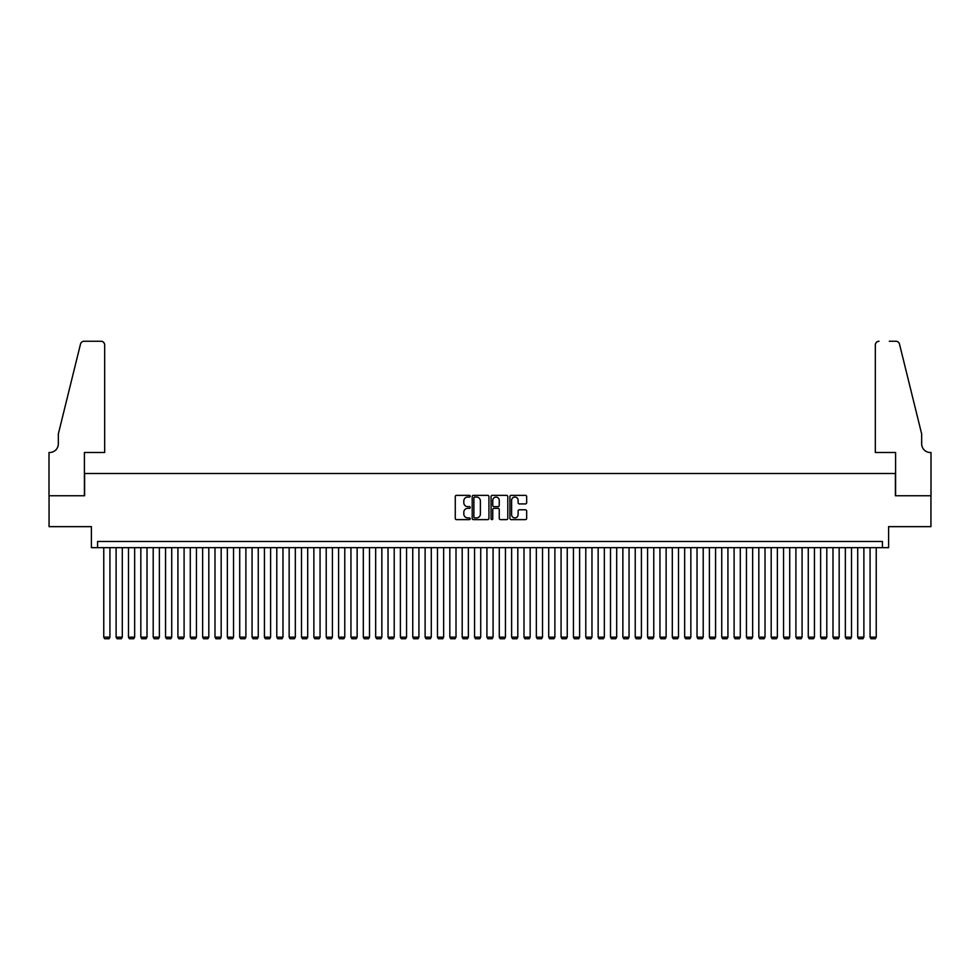 <?xml version="1.0" encoding="UTF-8"?>
<svg xmlns="http://www.w3.org/2000/svg" width="980" height="980" viewBox="0 0 980 980"><rect width="100%" height="100%" fill="white"/><g stroke="black" fill="none" stroke-linecap="round" stroke-linejoin="round"><path stroke-width="1.47" d="M470.229 496.211A0.845 0.845 0 0 0 469.371 495.353L456.484 495.353A1.213 1.213 0 0 0 455.271 496.566L455.271 518.408A1.213 1.213 0 0 0 456.484 519.62L469.371 519.62A0.845 0.845 0 0 0 470.229 518.775A0.845 0.845 0 0 0 469.371 517.918L467.705 517.918A3.883 3.883 0 0 1 463.822 514.035L463.822 512.221A3.883 3.883 0 0 1 467.705 508.338L469.371 508.338A0.845 0.845 0 0 0 470.229 507.493A0.845 0.845 0 0 0 469.371 506.636L467.705 506.636A3.883 3.883 0 0 1 463.822 502.752L463.822 500.939A3.883 3.883 0 0 1 467.705 497.056L469.371 497.056A0.845 0.845 0 0 0 470.229 496.211M525.452 503.916A1.213 1.213 0 0 0 526.664 502.691L526.664 496.566A1.213 1.213 0 0 0 525.452 495.353L511.144 495.353A1.213 1.213 0 0 0 509.931 496.566L509.931 518.408A1.213 1.213 0 0 0 511.144 519.62L525.452 519.62A1.213 1.213 0 0 0 526.664 518.408L526.664 511.009A1.213 1.213 0 0 0 525.452 509.796L519.327 509.796A1.213 1.213 0 0 0 518.114 511.009L518.114 514.672A3.246 3.246 0 0 1 514.868 517.918A3.246 3.246 0 0 1 511.621 514.672L511.621 500.302A3.246 3.246 0 0 1 514.868 497.056A3.246 3.246 0 0 1 518.114 500.302L518.114 502.691A1.213 1.213 0 0 0 519.327 503.916L525.452 503.916M882.429 547.661L888.603 547.661L888.603 526.652L930.939 526.652L930.939 495.745L895.402 495.745L895.402 473.499L84.599 473.499L84.599 495.745L49.061 495.745L49.061 526.652L91.397 526.652L91.397 547.661L882.429 547.661L882.429 541.475L97.571 541.475L97.571 547.661M488.934 496.566A1.213 1.213 0 0 0 487.721 495.353L473.413 495.353A1.213 1.213 0 0 0 472.201 496.566L472.201 518.408A1.213 1.213 0 0 0 473.413 519.62L487.721 519.62A1.213 1.213 0 0 0 488.934 518.408L488.934 496.566M492.279 495.353L506.587 495.353A1.213 1.213 0 0 1 507.799 496.566L507.799 518.408A1.213 1.213 0 0 1 506.587 519.62L500.462 519.62A1.213 1.213 0 0 1 499.249 518.408L499.249 509.551A1.213 1.213 0 0 0 498.036 508.338L493.969 508.338A1.213 1.213 0 0 0 492.756 509.551L492.756 518.775A0.845 0.845 0 0 1 491.911 519.62A0.845 0.845 0 0 1 491.066 518.775L491.066 496.566A1.213 1.213 0 0 1 492.279 495.353M474.749 497.056A0.845 0.845 0 0 0 473.891 497.901L473.891 517.073A0.845 0.845 0 0 0 474.749 517.918L476.501 517.918A3.883 3.883 0 0 0 480.384 514.035L480.384 500.939A3.883 3.883 0 0 0 476.501 497.056L474.749 497.056M499.249 500.363A3.246 3.246 0 0 0 496.002 497.117A3.246 3.246 0 0 0 492.756 500.363L492.756 505.423A1.213 1.213 0 0 0 493.969 506.636L498.036 506.636A1.213 1.213 0 0 0 499.249 505.423L499.249 500.363M109.931 547.661L109.931 637.147L103.758 637.147L103.758 547.661M109.931 637.147L109.013 638.752L104.676 638.752L103.758 637.147M104.676 452.491L104.676 344.96A3.712 3.712 0 0 0 100.977 341.248L84.096 341.248A3.712 3.712 0 0 0 80.507 344.066L58.334 433.944L58.334 443.842A8.649 8.649 0 0 1 49.674 452.491L49 452.491L49 495.745L84.415 495.745L84.415 452.491L104.676 452.491L104.676 344.96C104.444 342.718 103.206 341.481 100.977 341.248L90.711 341.248M80.507 344.066C81.45 342.032 81.45 342.032 80.507 344.066C81.45 342.032 81.45 342.032 80.507 344.066M58.334 443.842A8.649 8.649 0 0 1 49.674 452.491M875.324 452.491L875.324 344.96L875.324 452.491L895.585 452.491L895.585 495.745L931 495.745L931 452.491L930.326 452.491A8.649 8.649 0 0 1 921.666 443.842A8.649 8.649 0 0 0 930.326 452.491M914.867 406.394L899.493 344.066L921.666 433.944L921.666 443.842M889.289 341.248L895.904 341.248A3.712 3.712 0 0 1 899.493 344.066C898.55 342.032 898.55 342.032 899.493 344.066C898.55 342.032 898.55 342.032 899.493 344.066M879.023 341.248A3.712 3.712 0 0 0 875.324 344.96C875.557 342.718 876.794 341.481 879.023 341.248M122.292 547.661L122.292 637.147L116.118 637.147L116.118 547.661M122.292 637.147L121.373 638.752L117.037 638.752L116.118 637.147M134.652 547.661L134.652 637.147L128.478 637.147L128.478 547.661M134.652 637.147L133.721 638.752L129.397 638.752L128.478 637.147M147.012 547.661L147.012 637.147L140.838 637.147L140.838 547.661M147.012 637.147L146.081 638.752L141.757 638.752L140.838 637.147M159.373 547.661L159.373 637.147L153.199 637.147L153.199 547.661M159.373 637.147L158.442 638.752L154.117 638.752L153.199 637.147M171.733 547.661L171.733 637.147L165.559 637.147L165.559 547.661M171.733 637.147L170.802 638.752L166.478 638.752L165.559 637.147M184.093 547.661L184.093 637.147L177.919 637.147L177.919 547.661M184.093 637.147L183.162 638.752L178.838 638.752L177.919 637.147M196.453 547.661L196.453 637.147L190.279 637.147L190.279 547.661M196.453 637.147L195.522 638.752L191.198 638.752L190.279 637.147M208.814 547.661L208.814 637.147L202.627 637.147L202.627 547.661M208.814 637.147L207.882 638.752L203.558 638.752L202.627 637.147M221.174 547.661L221.174 637.147L214.988 637.147L214.988 547.661M221.174 637.147L220.243 638.752L215.918 638.752L214.988 637.147M233.534 547.661L233.534 637.147L227.348 637.147L227.348 547.661M233.534 637.147L232.603 638.752L228.279 638.752L227.348 637.147M245.894 547.661L245.894 637.147L239.708 637.147L239.708 547.661M245.894 637.147L244.963 638.752L240.639 638.752L239.708 637.147M258.255 547.661L258.255 637.147L252.068 637.147L252.068 547.661M258.255 637.147L257.324 638.752L252.999 638.752L252.068 637.147M270.615 547.661L270.615 637.147L264.429 637.147L264.429 547.661M270.615 637.147L269.684 638.752L265.36 638.752L264.429 637.147M282.975 547.661L282.975 637.147L276.789 637.147L276.789 547.661M282.975 637.147L282.044 638.752L277.72 638.752L276.789 637.147M295.335 547.661L295.335 637.147L289.149 637.147L289.149 547.661M295.335 637.147L294.404 638.752L290.08 638.752L289.149 637.147M307.696 547.661L307.696 637.147L301.509 637.147L301.509 547.661M307.696 637.147L306.764 638.752L302.44 638.752L301.509 637.147M320.056 547.661L320.056 637.147L313.87 637.147L313.87 547.661M320.056 637.147L319.125 638.752L314.801 638.752L313.87 637.147M332.416 547.661L332.416 637.147L326.23 637.147L326.23 547.661M332.416 637.147L331.485 638.752L327.161 638.752L326.23 637.147M344.776 547.661L344.776 637.147L338.59 637.147L338.59 547.661M344.776 637.147L343.845 638.752L339.521 638.752L338.59 637.147M357.137 547.661L357.137 637.147L350.95 637.147L350.95 547.661M357.137 637.147L356.205 638.752L351.881 638.752L350.95 637.147M369.497 547.661L369.497 637.147L363.31 637.147L363.31 547.661M369.497 637.147L368.566 638.752L364.241 638.752L363.31 637.147M381.857 547.661L381.857 637.147L375.671 637.147L375.671 547.661M381.857 637.147L380.926 638.752L376.602 638.752L375.671 637.147M394.205 547.661L394.205 637.147L388.031 637.147L388.031 547.661M394.205 637.147L393.286 638.752L388.962 638.752L388.031 637.147M406.565 547.661L406.565 637.147L400.391 637.147L400.391 547.661M406.565 637.147L405.647 638.752L401.322 638.752L400.391 637.147M418.926 547.661L418.926 637.147L412.752 637.147L412.752 547.661M418.926 637.147L418.007 638.752L413.683 638.752L412.752 637.147M431.286 547.661L431.286 637.147L425.112 637.147L425.112 547.661M431.286 637.147L430.367 638.752L426.043 638.752L425.112 637.147M443.646 547.661L443.646 637.147L437.472 637.147L437.472 547.661M443.646 637.147L442.727 638.752L438.403 638.752L437.472 637.147M456.006 547.661L456.006 637.147L449.832 637.147L449.832 547.661M456.006 637.147L455.088 638.752L450.763 638.752L449.832 637.147M468.367 547.661L468.367 637.147L462.193 637.147L462.193 547.661M468.367 637.147L467.448 638.752L463.111 638.752L462.193 637.147M480.727 547.661L480.727 637.147L474.553 637.147L474.553 547.661M480.727 637.147L479.808 638.752L475.471 638.752L474.553 637.147M493.087 547.661L493.087 637.147L486.913 637.147L486.913 547.661M493.087 637.147L492.168 638.752L487.832 638.752L486.913 637.147M505.447 547.661L505.447 637.147L499.273 637.147L499.273 547.661M505.447 637.147L504.529 638.752L500.192 638.752L499.273 637.147M517.808 547.661L517.808 637.147L511.634 637.147L511.634 547.661M517.808 637.147L516.889 638.752L512.552 638.752L511.634 637.147M530.168 547.661L530.168 637.147L523.994 637.147L523.994 547.661M530.168 637.147L529.237 638.752L524.913 638.752L523.994 637.147M542.528 547.661L542.528 637.147L536.354 637.147L536.354 547.661M542.528 637.147L541.597 638.752L537.273 638.752L536.354 637.147M554.888 547.661L554.888 637.147L548.714 637.147L548.714 547.661M554.888 637.147L553.957 638.752L549.633 638.752L548.714 637.147M567.249 547.661L567.249 637.147L561.075 637.147L561.075 547.661M567.249 637.147L566.318 638.752L561.993 638.752L561.075 637.147M579.609 547.661L579.609 637.147L573.435 637.147L573.435 547.661M579.609 637.147L578.678 638.752L574.354 638.752L573.435 637.147M591.969 547.661L591.969 637.147L585.795 637.147L585.795 547.661M591.969 637.147L591.038 638.752L586.714 638.752L585.795 637.147M604.329 547.661L604.329 637.147L598.143 637.147L598.143 547.661M604.329 637.147L603.398 638.752L599.074 638.752L598.143 637.147M616.69 547.661L616.69 637.147L610.503 637.147L610.503 547.661M616.69 637.147L615.759 638.752L611.434 638.752L610.503 637.147M629.05 547.661L629.05 637.147L622.864 637.147L622.864 547.661M629.05 637.147L628.119 638.752L623.795 638.752L622.864 637.147M641.41 547.661L641.41 637.147L635.224 637.147L635.224 547.661M641.41 637.147L640.479 638.752L636.155 638.752L635.224 637.147M653.77 547.661L653.77 637.147L647.584 637.147L647.584 547.661M653.77 637.147L652.839 638.752L648.515 638.752L647.584 637.147M666.13 547.661L666.13 637.147L659.944 637.147L659.944 547.661M666.13 637.147L665.2 638.752L660.875 638.752L659.944 637.147M678.491 547.661L678.491 637.147L672.305 637.147L672.305 547.661M678.491 637.147L677.56 638.752L673.236 638.752L672.305 637.147M690.851 547.661L690.851 637.147L684.665 637.147L684.665 547.661M690.851 637.147L689.92 638.752L685.596 638.752L684.665 637.147M703.211 547.661L703.211 637.147L697.025 637.147L697.025 547.661M703.211 637.147L702.28 638.752L697.956 638.752L697.025 637.147M715.572 547.661L715.572 637.147L709.385 637.147L709.385 547.661M715.572 637.147L714.641 638.752L710.316 638.752L709.385 637.147M727.932 547.661L727.932 637.147L721.745 637.147L721.745 547.661M727.932 637.147L727.001 638.752L722.677 638.752L721.745 637.147M740.292 547.661L740.292 637.147L734.106 637.147L734.106 547.661M740.292 637.147L739.361 638.752L735.037 638.752L734.106 637.147M752.652 547.661L752.652 637.147L746.466 637.147L746.466 547.661M752.652 637.147L751.721 638.752L747.397 638.752L746.466 637.147M765.013 547.661L765.013 637.147L758.826 637.147L758.826 547.661M765.013 637.147L764.082 638.752L759.757 638.752L758.826 637.147M777.373 547.661L777.373 637.147L771.187 637.147L771.187 547.661M777.373 637.147L776.442 638.752L772.117 638.752L771.187 637.147M789.721 547.661L789.721 637.147L783.547 637.147L783.547 547.661M789.721 637.147L788.802 638.752L784.478 638.752L783.547 637.147M802.081 547.661L802.081 637.147L795.907 637.147L795.907 547.661M802.081 637.147L801.162 638.752L796.838 638.752L795.907 637.147M814.441 547.661L814.441 637.147L808.267 637.147L808.267 547.661M814.441 637.147L813.523 638.752L809.198 638.752L808.267 637.147M826.802 547.661L826.802 637.147L820.628 637.147L820.628 547.661M826.802 637.147L825.883 638.752L821.558 638.752L820.628 637.147M839.162 547.661L839.162 637.147L832.988 637.147L832.988 547.661M839.162 637.147L838.243 638.752L833.919 638.752L832.988 637.147M851.522 547.661L851.522 637.147L845.348 637.147L845.348 547.661M851.522 637.147L850.603 638.752L846.279 638.752L845.348 637.147M863.882 547.661L863.882 637.147L857.708 637.147L857.708 547.661M863.882 637.147L862.964 638.752L858.627 638.752L857.708 637.147M876.243 547.661L876.243 637.147L870.069 637.147L870.069 547.661M876.243 637.147L875.324 638.752L870.987 638.752L870.069 637.147"/></g></svg>
